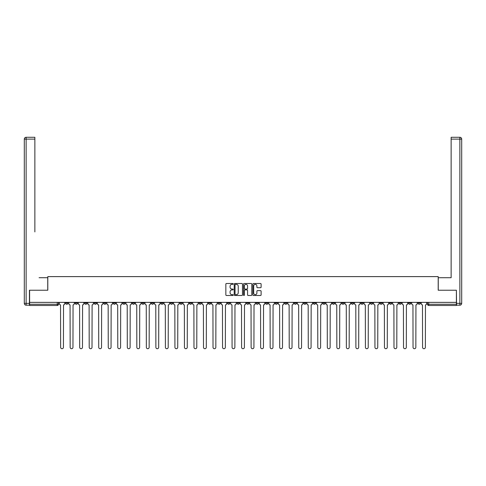 <?xml version="1.0" encoding="UTF-8"?>
<svg xmlns="http://www.w3.org/2000/svg" width="486" height="486" viewBox="0 0 486 486"><rect width="100%" height="100%" fill="white"/><g stroke="black" fill="none" stroke-linecap="round" stroke-linejoin="round"><path stroke-width="0.73" d="M233.231 283.921A0.419 0.419 0 0 0 232.812 283.502L226.446 283.502A0.601 0.601 0 0 0 225.844 284.097L225.844 294.887A0.601 0.601 0 0 0 226.446 295.488L232.812 295.488A0.419 0.419 0 0 0 233.231 295.069A0.419 0.419 0 0 0 232.812 294.65L231.986 294.65A1.92 1.92 0 0 1 230.072 292.73L230.072 291.831A1.92 1.92 0 0 1 231.986 289.911L232.812 289.911A0.419 0.419 0 0 0 233.231 289.492A0.419 0.419 0 0 0 232.812 289.073L231.986 289.073A1.92 1.92 0 0 1 230.072 287.159L230.072 286.26A1.92 1.92 0 0 1 231.986 284.34L232.812 284.34A0.419 0.419 0 0 0 233.231 283.921M379.888 302.377L379.888 303.045L382.33 303.045A1.221 1.221 0 0 1 381.109 304.266A1.221 1.221 0 0 1 379.888 303.045L379.888 302.377M322.74 302.377L322.74 303.045L325.183 303.045A1.221 1.221 0 0 1 323.962 304.266A1.221 1.221 0 0 1 322.74 303.045L322.74 302.377M313.215 302.377L313.215 303.045L315.657 303.045A1.221 1.221 0 0 1 314.436 304.266A1.221 1.221 0 0 1 313.215 303.045L313.215 302.377M256.067 302.377L256.067 303.045L258.509 303.045A1.221 1.221 0 0 1 257.288 304.266A1.221 1.221 0 0 1 256.067 303.045L256.067 302.377M246.542 302.377L246.542 303.045L248.984 303.045A1.221 1.221 0 0 1 247.763 304.266A1.221 1.221 0 0 1 246.542 303.045L246.542 302.377M237.016 302.377L237.016 303.045L239.458 303.045A1.221 1.221 0 0 1 238.237 304.266A1.221 1.221 0 0 1 237.016 303.045L237.016 302.377M217.965 302.377L217.965 303.045L220.407 303.045A1.221 1.221 0 0 1 219.186 304.266A1.221 1.221 0 0 1 217.965 303.045L217.965 302.377M198.92 303.045L198.92 302.377L198.92 303.045A1.221 1.221 0 0 0 200.141 304.266A1.221 1.221 0 0 1 198.92 303.045L201.362 303.045A1.221 1.221 0 0 1 200.141 304.266A1.221 1.221 0 0 0 201.362 303.045L201.362 302.377L201.362 303.045M189.394 303.045L189.394 302.377L189.394 303.045A1.221 1.221 0 0 0 190.615 304.266A1.221 1.221 0 0 1 189.394 303.045L191.836 303.045A1.221 1.221 0 0 1 190.615 304.266M179.869 303.045L179.869 302.377L179.869 303.045A1.221 1.221 0 0 0 181.09 304.266A1.221 1.221 0 0 1 179.869 303.045L182.311 303.045A1.221 1.221 0 0 1 181.09 304.266A1.221 1.221 0 0 0 182.311 303.045L182.311 302.377L182.311 303.045M170.343 302.377L170.343 303.045L172.785 303.045A1.221 1.221 0 0 1 171.564 304.266A1.221 1.221 0 0 1 170.343 303.045L170.343 302.377M160.817 302.377L160.817 303.045L163.26 303.045A1.221 1.221 0 0 1 162.038 304.266A1.221 1.221 0 0 1 160.817 303.045L160.817 302.377M151.298 302.377L151.298 303.045L153.74 303.045A1.221 1.221 0 0 1 152.519 304.266A1.221 1.221 0 0 1 151.298 303.045L151.298 302.377M141.772 303.045L141.772 302.377L141.772 303.045A1.221 1.221 0 0 0 142.993 304.266A1.221 1.221 0 0 1 141.772 303.045L144.214 303.045A1.221 1.221 0 0 1 142.993 304.266M122.721 303.045L122.721 302.377L122.721 303.045A1.221 1.221 0 0 0 123.942 304.266A1.221 1.221 0 0 1 122.721 303.045L125.163 303.045A1.221 1.221 0 0 1 123.942 304.266A1.221 1.221 0 0 0 125.163 303.045L125.163 302.377L125.163 303.045M113.195 303.045L113.195 302.377L113.195 303.045A1.221 1.221 0 0 0 114.417 304.266A1.221 1.221 0 0 1 113.195 303.045L115.638 303.045A1.221 1.221 0 0 1 114.417 304.266A1.221 1.221 0 0 0 115.638 303.045L115.638 302.377L115.638 303.045M103.67 303.045L103.67 302.377L103.67 303.045A1.221 1.221 0 0 0 104.891 304.266A1.221 1.221 0 0 1 103.67 303.045L106.112 303.045A1.221 1.221 0 0 1 104.891 304.266A1.221 1.221 0 0 0 106.112 303.045L106.112 302.377L106.112 303.045M94.144 303.045L94.144 302.377L94.144 303.045A1.221 1.221 0 0 0 95.365 304.266A1.221 1.221 0 0 1 94.144 303.045L96.586 303.045A1.221 1.221 0 0 1 95.365 304.266M84.625 303.045L84.625 302.377L84.625 303.045A1.221 1.221 0 0 0 85.846 304.266A1.221 1.221 0 0 1 84.625 303.045L87.067 303.045A1.221 1.221 0 0 1 85.846 304.266A1.221 1.221 0 0 0 87.067 303.045L87.067 302.377L87.067 303.045M75.099 303.045L75.099 302.377L75.099 303.045A1.221 1.221 0 0 0 76.32 304.266A1.221 1.221 0 0 1 75.099 303.045L77.541 303.045A1.221 1.221 0 0 1 76.32 304.266A1.221 1.221 0 0 0 77.541 303.045L77.541 302.377L77.541 303.045M260.514 287.724A0.601 0.601 0 0 0 261.116 287.129L261.116 284.097A0.601 0.601 0 0 0 260.514 283.502L253.443 283.502A0.601 0.601 0 0 0 252.841 284.097L252.841 294.887A0.601 0.601 0 0 0 253.443 295.488L260.514 295.488A0.601 0.601 0 0 0 261.116 294.887L261.116 291.229A0.601 0.601 0 0 0 260.514 290.634L257.489 290.634A0.601 0.601 0 0 0 256.887 291.229L256.887 293.046A1.604 1.604 0 0 1 255.284 294.65A1.604 1.604 0 0 1 253.68 293.046L253.68 285.944A1.604 1.604 0 0 1 255.284 284.34A1.604 1.604 0 0 1 256.887 285.944L256.887 287.129A0.601 0.601 0 0 0 257.489 287.724L260.514 287.724M30.952 137.283L26.135 137.283L34.864 137.283L30.952 137.283L34.864 137.283L34.864 139.111L26.135 139.111L26.135 303.355L29.427 303.355L29.427 290.227L47.804 290.227L47.804 276.613L438.196 276.613L438.196 290.227L456.39 290.227L456.39 302.377L29.61 302.377L29.61 304.266L58.49 304.266L58.49 302.377L58.49 304.266A1.221 1.221 0 0 1 57.269 305.487L29.61 305.487L29.61 304.266M29.61 290.227L29.61 302.377M242.478 284.097A0.601 0.601 0 0 0 241.876 283.502L234.805 283.502A0.601 0.601 0 0 0 234.203 284.097L234.203 294.887A0.601 0.601 0 0 0 234.805 295.488L241.876 295.488A0.601 0.601 0 0 0 242.478 294.887L242.478 284.097M244.124 283.502L251.195 283.502A0.601 0.601 0 0 1 251.797 284.097L251.797 294.887A0.601 0.601 0 0 1 251.195 295.488L248.17 295.488A0.601 0.601 0 0 1 247.568 294.887L247.568 290.513A0.601 0.601 0 0 0 246.973 289.911L244.962 289.911A0.601 0.601 0 0 0 244.361 290.513L244.361 295.069A0.419 0.419 0 0 1 243.942 295.488A0.419 0.419 0 0 1 243.522 295.069L243.522 284.097A0.601 0.601 0 0 1 244.124 283.502M427.51 302.377L427.51 304.266L456.39 304.266L456.39 305.487L428.731 305.487A1.221 1.221 0 0 1 427.51 304.266M456.39 302.377L456.39 304.266M420.426 302.377L420.426 303.045A1.221 1.221 0 0 1 419.205 304.266A1.221 1.221 0 0 1 417.984 303.045A1.221 1.221 0 0 0 419.205 304.266M417.984 302.377L417.984 303.045L420.426 303.045M410.901 302.377L410.901 303.045A1.221 1.221 0 0 1 409.68 304.266A1.221 1.221 0 0 1 408.459 303.045L410.901 303.045A1.221 1.221 0 0 1 409.68 304.266M408.459 302.377L408.459 303.045M401.375 302.377L401.375 303.045A1.221 1.221 0 0 1 400.154 304.266A1.221 1.221 0 0 1 398.933 303.045A1.221 1.221 0 0 0 400.154 304.266M398.933 302.377L398.933 303.045L401.375 303.045M391.856 302.377L391.856 303.045A1.221 1.221 0 0 1 390.635 304.266A1.221 1.221 0 0 1 389.414 303.045L391.856 303.045M389.414 302.377L389.414 303.045M382.33 302.377L382.33 303.045A1.221 1.221 0 0 1 381.109 304.266M372.805 302.377L372.805 303.045A1.221 1.221 0 0 1 371.583 304.266A1.221 1.221 0 0 1 370.362 303.045L372.805 303.045M370.362 302.377L370.362 303.045M363.279 302.377L363.279 303.045A1.221 1.221 0 0 1 362.058 304.266A1.221 1.221 0 0 1 360.837 303.045L363.279 303.045M360.837 302.377L360.837 303.045M353.753 302.377L353.753 303.045A1.221 1.221 0 0 1 352.532 304.266A1.221 1.221 0 0 1 351.311 303.045A1.221 1.221 0 0 0 352.532 304.266M351.311 302.377L351.311 303.045L353.753 303.045M344.228 302.377L344.228 303.045A1.221 1.221 0 0 1 343.007 304.266A1.221 1.221 0 0 1 341.786 303.045L344.228 303.045M341.786 302.377L341.786 303.045M334.702 302.377L334.702 303.045A1.221 1.221 0 0 1 333.481 304.266A1.221 1.221 0 0 1 332.26 303.045L334.702 303.045M332.26 302.377L332.26 303.045M325.183 302.377L325.183 303.045M315.657 302.377L315.657 303.045L315.657 302.377M306.131 302.377L306.131 303.045A1.221 1.221 0 0 1 304.91 304.266A1.221 1.221 0 0 1 303.689 303.045L306.131 303.045M303.689 302.377L303.689 303.045M296.606 302.377L296.606 303.045A1.221 1.221 0 0 1 295.385 304.266A1.221 1.221 0 0 1 294.164 303.045L296.606 303.045M294.164 302.377L294.164 303.045M287.08 302.377L287.08 303.045A1.221 1.221 0 0 1 285.859 304.266A1.221 1.221 0 0 1 284.638 303.045L287.08 303.045M284.638 302.377L284.638 303.045M277.555 302.377L277.555 303.045A1.221 1.221 0 0 1 276.334 304.266A1.221 1.221 0 0 1 275.112 303.045L277.555 303.045M275.112 302.377L275.112 303.045M268.035 302.377L268.035 303.045A1.221 1.221 0 0 1 266.814 304.266A1.221 1.221 0 0 1 265.593 303.045L268.035 303.045M265.593 302.377L265.593 303.045M258.509 302.377L258.509 303.045A1.221 1.221 0 0 1 257.288 304.266M248.984 302.377L248.984 303.045M239.458 303.045L239.458 302.377L239.458 303.045A1.221 1.221 0 0 1 238.237 304.266M229.933 302.377L229.933 303.045A1.221 1.221 0 0 1 228.712 304.266A1.221 1.221 0 0 1 227.491 303.045A1.221 1.221 0 0 0 228.712 304.266A1.221 1.221 0 0 0 229.933 303.045L227.491 303.045L227.491 302.377M220.407 303.045L220.407 302.377L220.407 303.045A1.221 1.221 0 0 1 219.186 304.266M210.888 302.377L210.888 303.045A1.221 1.221 0 0 1 209.666 304.266A1.221 1.221 0 0 1 208.445 303.045A1.221 1.221 0 0 0 209.666 304.266M208.445 302.377L208.445 303.045L210.888 303.045M191.836 302.377L191.836 303.045L191.836 302.377M172.785 303.045L172.785 302.377L172.785 303.045A1.221 1.221 0 0 1 171.564 304.266M163.26 303.045L163.26 302.377L163.26 303.045A1.221 1.221 0 0 1 162.038 304.266M153.74 303.045L153.74 302.377L153.74 303.045A1.221 1.221 0 0 1 152.519 304.266M144.214 302.377L144.214 303.045L144.214 302.377M134.689 303.045L134.689 302.377L134.689 303.045A1.221 1.221 0 0 1 133.468 304.266A1.221 1.221 0 0 1 132.247 303.045L134.689 303.045A1.221 1.221 0 0 1 133.468 304.266M132.247 302.377L132.247 303.045M96.586 302.377L96.586 303.045L96.586 302.377M68.016 302.377L68.016 303.045A1.221 1.221 0 0 1 66.795 304.266A1.221 1.221 0 0 1 65.574 303.045A1.221 1.221 0 0 0 66.795 304.266A1.221 1.221 0 0 0 68.016 303.045L68.016 302.377M65.574 302.377L65.574 303.045L68.016 303.045M57.269 302.377L57.269 305.487A1.221 1.221 0 0 0 58.49 304.266M235.461 284.34A0.419 0.419 0 0 0 235.042 284.76L235.042 294.23A0.419 0.419 0 0 0 235.461 294.65L236.336 294.65A1.92 1.92 0 0 0 238.249 292.73L238.249 286.26A1.92 1.92 0 0 0 236.336 284.34L235.461 284.34M247.568 285.975A1.604 1.604 0 0 0 245.965 284.371A1.604 1.604 0 0 0 244.361 285.975L244.361 288.477A0.601 0.601 0 0 0 244.962 289.073L246.973 289.073A0.601 0.601 0 0 0 247.568 288.477L247.568 285.975M59.316 302.377L59.316 303.659A1.221 1.221 0 0 0 60.537 304.88L60.629 347.314A1.403 1.403 0 0 0 62.032 348.717A1.403 1.403 0 0 0 63.435 347.314L63.526 304.88A1.221 1.221 0 0 0 64.747 303.659L64.747 302.377M68.842 302.377L68.842 303.659A1.221 1.221 0 0 0 70.063 304.88L70.154 347.314A1.403 1.403 0 0 0 71.557 348.717A1.403 1.403 0 0 0 72.961 347.314L73.052 304.88A1.221 1.221 0 0 0 74.273 303.659L74.273 302.377M78.361 302.377L78.361 303.659A1.221 1.221 0 0 0 79.589 304.88L79.68 347.314A1.403 1.403 0 0 0 81.083 348.717A1.403 1.403 0 0 0 82.486 347.314L82.577 304.88A1.221 1.221 0 0 0 83.799 303.659L83.799 302.377M47.743 290.227L47.743 277.713L39.074 277.713M34.864 139.111L34.864 231.919M29.427 303.355L29.427 305.184L26.135 305.184A1.835 1.835 0 0 1 24.3 303.355L24.3 139.111A1.835 1.835 0 0 1 26.135 137.283A1.835 1.835 0 0 0 24.3 139.111A1.835 1.835 0 0 1 26.135 137.283A1.835 1.835 0 0 0 24.3 139.111L26.135 139.111L26.135 137.283M446.926 277.713L451.136 277.713L451.136 137.283L459.865 137.283L451.136 137.283M438.257 290.227L438.257 277.713L451.136 277.713L451.136 231.919M456.573 303.355L459.865 303.355L459.865 139.111L461.7 139.111A1.835 1.835 0 0 0 459.865 137.283A1.835 1.835 0 0 1 461.7 139.111L461.7 303.355A1.835 1.835 0 0 1 459.865 305.184L456.573 305.184L456.39 290.227M87.887 302.377L87.887 303.659A1.221 1.221 0 0 0 89.108 304.88L89.199 347.314A1.403 1.403 0 0 0 90.609 348.717A1.403 1.403 0 0 0 92.012 347.314L92.103 304.88A1.221 1.221 0 0 0 93.324 303.659L93.324 302.377M97.413 302.377L97.413 303.659A1.221 1.221 0 0 0 98.634 304.88L98.725 347.314A1.403 1.403 0 0 0 100.128 348.717A1.403 1.403 0 0 0 101.538 347.314L101.629 304.88A1.221 1.221 0 0 0 102.85 303.659L102.85 302.377M106.938 302.377L106.938 303.659A1.221 1.221 0 0 0 108.159 304.88L108.25 347.314A1.403 1.403 0 0 0 109.654 348.717A1.403 1.403 0 0 0 111.057 347.314L111.148 304.88A1.221 1.221 0 0 0 112.369 303.659L112.369 302.377M116.464 302.377L116.464 303.659A1.221 1.221 0 0 0 117.685 304.88L117.776 347.314A1.403 1.403 0 0 0 119.179 348.717A1.403 1.403 0 0 0 120.583 347.314L120.674 304.88A1.221 1.221 0 0 0 121.895 303.659L121.895 302.377M125.989 302.377L125.989 303.659A1.221 1.221 0 0 0 127.211 304.88L127.302 347.314A1.403 1.403 0 0 0 128.705 348.717A1.403 1.403 0 0 0 130.108 347.314L130.199 304.88A1.221 1.221 0 0 0 131.42 303.659L131.42 302.377M135.515 302.377L135.515 303.659A1.221 1.221 0 0 0 136.736 304.88L136.827 347.314A1.403 1.403 0 0 0 138.231 348.717A1.403 1.403 0 0 0 139.634 347.314L139.725 304.88A1.221 1.221 0 0 0 140.946 303.659L140.946 302.377M145.035 302.377L145.035 303.659A1.221 1.221 0 0 0 146.256 304.88L146.347 347.314A1.403 1.403 0 0 0 147.756 348.717A1.403 1.403 0 0 0 149.159 347.314L149.251 304.88A1.221 1.221 0 0 0 150.472 303.659L150.472 302.377M154.56 302.377L154.56 303.659A1.221 1.221 0 0 0 155.781 304.88L155.872 347.314A1.403 1.403 0 0 0 157.276 348.717A1.403 1.403 0 0 0 158.685 347.314L158.776 304.88A1.221 1.221 0 0 0 159.997 303.659L159.997 302.377M164.086 302.377L164.086 303.659A1.221 1.221 0 0 0 165.307 304.88L165.398 347.314A1.403 1.403 0 0 0 166.801 348.717A1.403 1.403 0 0 0 168.205 347.314L168.302 304.88A1.221 1.221 0 0 0 169.523 303.659L169.523 302.377M173.611 302.377L173.611 303.659A1.221 1.221 0 0 0 174.832 304.88L174.924 347.314A1.403 1.403 0 0 0 176.327 348.717A1.403 1.403 0 0 0 177.73 347.314L177.821 304.88A1.221 1.221 0 0 0 179.042 303.659L179.042 302.377M183.137 302.377L183.137 303.659A1.221 1.221 0 0 0 184.358 304.88L184.449 347.314A1.403 1.403 0 0 0 185.852 348.717A1.403 1.403 0 0 0 187.256 347.314L187.347 304.88A1.221 1.221 0 0 0 188.568 303.659L188.568 302.377M192.663 302.377L192.663 303.659A1.221 1.221 0 0 0 193.884 304.88L193.975 347.314A1.403 1.403 0 0 0 195.378 348.717A1.403 1.403 0 0 0 196.781 347.314L196.873 304.88A1.221 1.221 0 0 0 198.094 303.659L198.094 302.377M202.182 302.377L202.182 303.659A1.221 1.221 0 0 0 203.403 304.88L203.494 347.314A1.403 1.403 0 0 0 204.904 348.717A1.403 1.403 0 0 0 206.307 347.314L206.398 304.88A1.221 1.221 0 0 0 207.619 303.659L207.619 302.377M211.708 302.377L211.708 303.659A1.221 1.221 0 0 0 212.929 304.88L213.02 347.314A1.403 1.403 0 0 0 214.423 348.717A1.403 1.403 0 0 0 215.833 347.314L215.924 304.88A1.221 1.221 0 0 0 217.145 303.659L217.145 302.377M221.233 302.377L221.233 303.659A1.221 1.221 0 0 0 222.454 304.88L222.545 347.314A1.403 1.403 0 0 0 223.949 348.717A1.403 1.403 0 0 0 225.352 347.314L225.449 304.88A1.221 1.221 0 0 0 226.67 303.659L226.67 302.377M230.759 302.377L230.759 303.659A1.221 1.221 0 0 0 231.98 304.88L232.071 347.314A1.403 1.403 0 0 0 233.474 348.717A1.403 1.403 0 0 0 234.878 347.314L234.969 304.88A1.221 1.221 0 0 0 236.19 303.659L236.19 302.377M240.284 302.377L240.284 303.659A1.221 1.221 0 0 0 241.506 304.88L241.597 347.314A1.403 1.403 0 0 0 243 348.717A1.403 1.403 0 0 0 244.403 347.314L244.494 304.88A1.221 1.221 0 0 0 245.716 303.659L245.716 302.377M249.81 302.377L249.81 303.659A1.221 1.221 0 0 0 251.031 304.88L251.122 347.314A1.403 1.403 0 0 0 252.526 348.717A1.403 1.403 0 0 0 253.929 347.314L254.02 304.88A1.221 1.221 0 0 0 255.241 303.659L255.241 302.377M259.33 302.377L259.33 303.659A1.221 1.221 0 0 0 260.551 304.88L260.648 347.314A1.403 1.403 0 0 0 262.051 348.717A1.403 1.403 0 0 0 263.455 347.314L263.546 304.88A1.221 1.221 0 0 0 264.767 303.659L264.767 302.377M268.855 302.377L268.855 303.659A1.221 1.221 0 0 0 270.076 304.88L270.167 347.314A1.403 1.403 0 0 0 271.577 348.717A1.403 1.403 0 0 0 272.98 347.314L273.071 304.88A1.221 1.221 0 0 0 274.292 303.659L274.292 302.377M278.381 302.377L278.381 303.659A1.221 1.221 0 0 0 279.602 304.88L279.693 347.314A1.403 1.403 0 0 0 281.096 348.717A1.403 1.403 0 0 0 282.506 347.314L282.597 304.88A1.221 1.221 0 0 0 283.818 303.659L283.818 302.377M287.906 302.377L287.906 303.659A1.221 1.221 0 0 0 289.127 304.88L289.219 347.314A1.403 1.403 0 0 0 290.622 348.717A1.403 1.403 0 0 0 292.025 347.314L292.116 304.88A1.221 1.221 0 0 0 293.337 303.659L293.337 302.377M297.432 302.377L297.432 303.659A1.221 1.221 0 0 0 298.653 304.88L298.744 347.314A1.403 1.403 0 0 0 300.148 348.717A1.403 1.403 0 0 0 301.551 347.314L301.642 304.88A1.221 1.221 0 0 0 302.863 303.659L302.863 302.377M306.958 302.377L306.958 303.659A1.221 1.221 0 0 0 308.179 304.88L308.27 347.314A1.403 1.403 0 0 0 309.673 348.717A1.403 1.403 0 0 0 311.076 347.314L311.168 304.88A1.221 1.221 0 0 0 312.389 303.659L312.389 302.377M316.477 302.377L316.477 303.659A1.221 1.221 0 0 0 317.698 304.88L317.795 347.314A1.403 1.403 0 0 0 319.199 348.717A1.403 1.403 0 0 0 320.602 347.314L320.693 304.88A1.221 1.221 0 0 0 321.914 303.659L321.914 302.377M326.003 302.377L326.003 303.659A1.221 1.221 0 0 0 327.224 304.88L327.315 347.314A1.403 1.403 0 0 0 328.724 348.717A1.403 1.403 0 0 0 330.128 347.314L330.219 304.88A1.221 1.221 0 0 0 331.44 303.659L331.44 302.377M335.528 302.377L335.528 303.659A1.221 1.221 0 0 0 336.749 304.88L336.841 347.314A1.403 1.403 0 0 0 338.244 348.717A1.403 1.403 0 0 0 339.653 347.314L339.744 304.88A1.221 1.221 0 0 0 340.965 303.659L340.965 302.377M345.054 302.377L345.054 303.659A1.221 1.221 0 0 0 346.275 304.88L346.366 347.314A1.403 1.403 0 0 0 347.769 348.717A1.403 1.403 0 0 0 349.173 347.314L349.264 304.88A1.221 1.221 0 0 0 350.485 303.659L350.485 302.377M354.58 302.377L354.58 303.659A1.221 1.221 0 0 0 355.801 304.88L355.892 347.314A1.403 1.403 0 0 0 357.295 348.717A1.403 1.403 0 0 0 358.698 347.314L358.79 304.88A1.221 1.221 0 0 0 360.011 303.659L360.011 302.377M364.105 302.377L364.105 303.659A1.221 1.221 0 0 0 365.326 304.88L365.417 347.314A1.403 1.403 0 0 0 366.821 348.717A1.403 1.403 0 0 0 368.224 347.314L368.315 304.88A1.221 1.221 0 0 0 369.536 303.659L369.536 302.377M373.631 302.377L373.631 303.659A1.221 1.221 0 0 0 374.852 304.88L374.943 347.314A1.403 1.403 0 0 0 376.346 348.717A1.403 1.403 0 0 0 377.75 347.314L377.841 304.88A1.221 1.221 0 0 0 379.062 303.659L379.062 302.377M383.15 302.377L383.15 303.659A1.221 1.221 0 0 0 384.371 304.88L384.462 347.314A1.403 1.403 0 0 0 385.872 348.717A1.403 1.403 0 0 0 387.275 347.314L387.366 304.88A1.221 1.221 0 0 0 388.587 303.659L388.587 302.377M392.676 302.377L392.676 303.659A1.221 1.221 0 0 0 393.897 304.88L393.988 347.314A1.403 1.403 0 0 0 395.391 348.717A1.403 1.403 0 0 0 396.801 347.314L396.892 304.88A1.221 1.221 0 0 0 398.113 303.659L398.113 302.377M402.201 302.377L402.201 303.659A1.221 1.221 0 0 0 403.423 304.88L403.514 347.314A1.403 1.403 0 0 0 404.917 348.717A1.403 1.403 0 0 0 406.32 347.314L406.411 304.88A1.221 1.221 0 0 0 407.639 303.659L407.639 302.377M411.727 302.377L411.727 303.659A1.221 1.221 0 0 0 412.948 304.88L413.039 347.314A1.403 1.403 0 0 0 414.443 348.717A1.403 1.403 0 0 0 415.846 347.314L415.937 304.88A1.221 1.221 0 0 0 417.158 303.659L417.158 302.377M421.253 302.377L421.253 303.659A1.221 1.221 0 0 0 422.474 304.88L422.565 347.314A1.403 1.403 0 0 0 423.968 348.717A1.403 1.403 0 0 0 425.372 347.314L425.463 304.88A1.221 1.221 0 0 0 426.684 303.659L426.684 302.377M428.731 302.377L428.731 305.487M26.135 305.184L26.135 303.355L24.3 303.355M459.865 137.283L459.865 139.111L451.136 139.111M461.7 303.355L459.865 303.355L459.865 305.184"/></g></svg>

